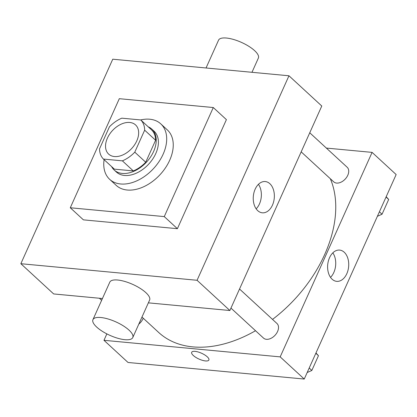 <?xml version="1.0" encoding="UTF-8"?>
<svg xmlns="http://www.w3.org/2000/svg" width="417" height="417" viewBox="0 0 417 417"><rect width="100%" height="100%" fill="white"/><g stroke="black" fill="none" stroke-linecap="round" stroke-linejoin="round"><path stroke-width="0.63" d="M114.44 156.547A19.849 13.141 132.7 0 1 108.649 154.102A19.849 13.141 132.7 0 1 112.434 130.599A19.849 13.141 132.7 0 1 135.546 124.912A19.849 13.141 132.7 0 1 134.613 144.793A19.849 13.141 132.7 0 1 114.44 156.547M134.78 152.158L144.657 130.172A27.037 17.905 132.7 0 0 140.764 119.945L121.816 118.167A27.037 17.905 132.7 0 0 109.416 126.857L99.538 148.843A27.037 17.905 132.7 0 0 103.437 159.065L122.379 160.847A27.037 17.905 132.7 0 0 134.78 152.158L145.715 162.234L155.598 140.248L144.657 130.172M103.437 159.065L114.373 169.146L133.315 170.923L122.379 160.847M140.764 119.945L151.699 130.026A27.037 17.905 132.7 0 1 155.598 140.248M145.715 162.234A27.037 17.905 132.7 0 1 133.315 170.923M111.584 166.576A27.788 18.4 -47.3 0 0 114.206 170.016A27.788 18.4 -47.3 0 0 146.565 162.051A27.788 18.4 -47.3 0 0 151.866 129.15A27.788 18.4 -47.3 0 0 148.217 126.82M151.866 129.15L154.05 131.167A27.788 18.4 132.7 0 1 152.742 159.002A27.788 18.4 132.7 0 1 124.501 175.458A27.788 18.4 132.7 0 1 116.395 172.033L114.206 170.016M140.675 119.94A37.707 24.968 132.7 0 1 160.78 123.87A37.707 24.968 132.7 0 1 158.997 161.645A37.707 24.968 132.7 0 1 120.669 183.98A37.707 24.968 132.7 0 1 109.666 179.331A37.707 24.968 132.7 0 1 104.104 159.68M160.78 123.87L167.337 129.916A37.707 24.968 132.7 0 1 165.559 167.691A37.707 24.968 132.7 0 1 127.232 190.027A37.707 24.968 132.7 0 1 116.228 185.377L109.666 179.331M164.267 216.6L70.285 207.76L119.304 98.693L213.285 107.534L164.267 216.6L177.392 228.693L83.41 219.853L70.285 207.76M213.285 107.534L226.405 119.632L177.392 228.693M197.064 280.281L288.965 75.779L112.757 59.204L20.85 263.706L197.064 280.281L229.871 310.514L321.778 106.017L288.965 75.779M102.431 298.53L53.663 293.938L20.85 263.706M148.363 302.846L229.871 310.514M92.939 319.651L109.791 282.158A21.83 7.365 24.2 0 1 132.721 284.389A21.83 7.365 24.2 0 1 149.614 300.058L132.768 337.551A21.83 7.365 -155.8 0 0 115.874 321.882A21.83 7.365 -155.8 0 0 92.939 319.651A21.83 7.365 -155.8 0 0 96.697 327.079A21.83 7.365 -155.8 0 0 117.735 338.25A21.83 7.365 -155.8 0 0 132.768 337.551M269.856 183.699A15.7 10.508 -84.6 0 1 273.625 201.786A15.7 10.508 -84.6 0 1 262.324 212.811A15.7 10.508 -84.6 0 1 253.338 196.198A15.7 10.508 -84.6 0 1 265.264 181.546A15.7 10.508 -84.6 0 1 269.856 183.699M256.147 208.823A15.7 10.508 95.4 0 0 258.451 184.319M206.045 67.981L218.544 40.173A21.83 7.365 24.2 0 1 233.572 39.474A21.83 7.365 24.2 0 1 254.61 50.639A21.83 7.365 24.2 0 1 258.368 58.067L251.972 72.303M330.311 178.705A117.099 77.536 132.7 0 1 272.53 319.412M255.522 330.728A117.099 77.536 132.7 0 1 192.842 346.887A117.099 77.536 132.7 0 1 158.674 332.453L141.973 317.061M230.961 308.095L263.513 338.088A9.925 6.573 -47.3 0 0 275.069 335.247A9.925 6.573 -47.3 0 0 276.961 323.493L239.54 289.007M143.208 318.197A9.925 6.573 132.7 0 1 138.809 324.108M309.753 132.773L347.173 167.259A9.925 6.573 132.7 0 1 346.709 177.199A9.925 6.573 132.7 0 1 336.623 183.079A9.925 6.573 132.7 0 1 333.725 181.854L301.178 151.861M106.856 333.887L103.969 340.303L280.182 356.879L372.089 152.382L326.365 148.082M372.089 152.382L396.15 174.556L304.243 379.053L128.035 362.477L103.969 340.303M304.243 379.053L280.182 356.879M332.109 279.197A15.7 10.508 -84.6 0 1 328.341 261.11A15.7 10.508 -84.6 0 1 339.636 250.085A15.7 10.508 -84.6 0 1 348.628 266.703A15.7 10.508 -84.6 0 1 336.696 281.35A15.7 10.508 -84.6 0 1 332.109 279.197M208.881 360.012A9.429 3.18 24.2 0 1 205.477 360.934A9.429 3.18 24.2 0 1 195.802 357.364A9.429 3.18 24.2 0 1 191.679 352.287A9.429 3.18 24.2 0 1 201.583 353.251A9.429 3.18 24.2 0 1 208.881 360.012A9.429 3.18 24.2 0 1 205.477 360.94A9.429 3.18 24.2 0 1 195.808 357.364A9.429 3.18 24.2 0 1 191.679 352.282M332.823 252.853A15.7 10.508 -84.6 0 1 330.519 277.357M307.183 372.511L311.838 370.452L318.468 355.696L315.971 352.964M311.838 370.452L309.2 368.023M318.468 355.696L315.836 353.267M377.401 216.277L382.05 214.218L388.686 199.456L386.184 196.725M382.05 214.218L379.418 211.789M388.686 199.456L386.048 197.027M101.633 300.313L99.387 298.244"/></g></svg>
